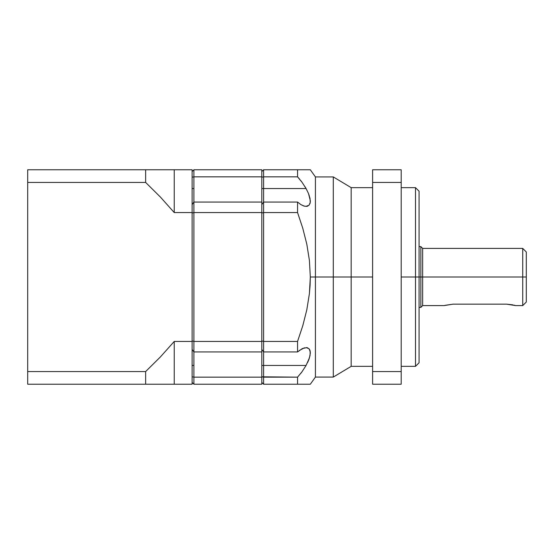 <?xml version="1.0" encoding="UTF-8"?>
<svg xmlns="http://www.w3.org/2000/svg" width="554" height="554" viewBox="0 0 554 554"><rect width="100%" height="100%" fill="white"/><g stroke="black" fill="none" stroke-linecap="round" stroke-linejoin="round"><path stroke-width="0.83" d="M419.073 307.38L420.86 307.38L420.86 246.62L422.647 248.407L422.647 305.593L444.093 305.593L453.027 304.16L506.64 304.16L515.58 305.593L522.727 305.593L526.3 302.02L526.3 277L522.727 277L522.727 305.593L522.727 277L420.86 277L420.86 307.38L422.647 305.593L422.647 277L415.5 277L415.5 366.353L419.073 362.78L419.073 277L419.073 362.78M193.9 365.46L193.9 377.156L192.113 376.81L193.9 377.156L193.9 384.227L261.807 384.227L261.807 377.156L193.9 377.156L193.9 384.227L261.807 384.227L261.807 377.156L193.9 377.156L193.9 351.949L261.807 351.949L261.807 377.156L261.807 341.437L193.9 341.437L193.9 351.949L261.807 351.949L261.807 341.437L193.9 341.437L193.9 212.563L261.807 212.563L261.807 341.437L261.807 202.051L193.9 202.051L192.113 204.592L193.9 202.051L193.9 212.563L261.807 212.563L261.807 202.051L193.9 202.051L193.9 212.563L192.113 213.061L193.9 212.563L193.9 351.949L192.113 349.408L193.9 351.949L193.9 365.46L192.113 365.46L192.113 341.437L174.24 341.437L160.425 356.914L145.647 371.561L27.7 371.561L27.7 384.227L192.113 384.227L192.113 365.46L193.9 365.46M193.9 188.54L193.9 202.051L193.9 176.844L261.807 176.844L261.807 202.051L261.807 169.773L193.9 169.773L193.9 176.844L261.807 176.844L261.807 169.773L193.9 169.773L193.9 176.844L192.113 177.19L193.9 176.844L193.9 188.54L192.113 188.54L192.113 169.773L27.7 169.773L27.7 182.439L145.647 182.439L160.383 197.037L174.24 212.563L192.113 212.563L192.113 341.437L174.24 341.437L174.24 384.227L192.113 384.227L192.113 188.54L193.9 188.54M304.458 206.206L300.808 204.571L297.553 202.051L263.6 202.051L263.6 176.844L297.553 176.844L297.553 169.773L263.6 169.773L263.6 176.844L297.553 176.844L301.978 182.197L306.071 188.54L261.807 188.54L263.6 188.54L263.6 202.051L261.807 204.592L263.6 202.051L263.6 212.563L297.553 212.563L297.553 202.051L263.6 202.051L263.6 212.563L297.553 212.563L302.782 228.269L306.819 244.21L309.409 260.442L310.316 277L310.088 285.331L309.409 293.572L306.812 309.804L302.775 325.745L297.553 341.437L297.553 351.949L302.387 348.549L306.757 347.628L309 348.729L309.769 349.879L310.302 353.327L309.416 357.926L306.071 365.46L301.978 371.803L297.553 377.156L261.807 376.81L263.6 377.156L263.6 384.227L302.782 384.227L297.553 384.227L297.553 377.156L297.553 384.227L263.6 384.227L263.6 365.46L306.071 365.46L301.978 371.803L297.553 377.156L263.6 377.156L263.6 365.46L306.071 365.46M306.826 384.227L302.782 384.227L310.316 384.227L315.42 377.08L315.42 277L310.316 277L309.409 293.572L306.812 309.804L302.775 325.745L297.553 341.437L263.6 341.437L263.6 212.563L261.807 213.061L263.6 212.563L263.6 365.46L261.807 365.46L263.6 365.46L263.6 351.949L297.553 351.949L297.553 341.437L263.6 341.437L263.6 351.949L297.553 351.949M444.779 305.386L453.027 304.16L506.64 304.16L512.956 304.887M514.064 305.157L514.777 305.351M299.783 179.378L297.553 176.844L297.553 169.773L263.6 169.773L263.6 176.844L261.807 177.19L263.6 176.844L263.6 188.54L306.071 188.54L308.502 193.54L310.302 200.617L310.219 202.529L309.028 205.243L305.794 206.407M307.802 347.912L307.387 347.76M306.23 347.587L309 348.729L310.212 351.409L310.032 355.523L308.516 360.432M310.15 351.077L309.915 350.239M308.716 359.92L309.187 358.625M309.88 356.25L310.011 355.626M307.525 362.662L308.273 361.007M372.607 366.353L351.167 366.353L351.167 277L351.167 366.353L333.293 377.08L333.293 277L333.293 377.08L315.42 377.08L315.42 277L310.316 277L309.409 260.442L306.819 244.21L302.782 228.269L297.553 212.563L297.553 202.051L300.808 204.571L303.952 206.067L306.791 206.365L309.028 205.243M333.293 277L315.42 277L315.42 176.92L315.42 277L351.167 277L333.293 277L333.293 176.92L333.293 277M372.607 277L351.167 277L351.167 187.647L351.167 277L372.607 277M401.2 187.647L415.5 187.647L415.5 277L415.5 187.647L419.073 191.22L419.073 277L401.2 277L415.5 277L415.5 366.353L401.2 366.353M526.3 251.98L526.3 277L522.727 277L522.727 248.407L526.3 251.98L526.3 302.02M27.7 384.227L145.647 384.227L145.647 371.561L27.7 371.561L27.7 182.439L145.647 182.439L145.647 169.773L27.7 169.773L27.7 384.227M145.647 371.561L160.425 356.914L174.24 341.437L160.425 356.914L145.647 371.561L145.647 384.227L162.066 384.227M401.2 384.227L372.607 384.227L401.2 384.227L401.2 371.561L372.607 371.561L372.607 384.227L372.607 182.439L372.607 371.561L401.2 371.561L401.2 182.439L372.607 182.439L401.2 182.439L401.2 169.773L372.607 169.773L372.607 182.439L372.607 169.773L401.2 169.773L401.2 384.227M301.978 182.197L306.071 188.54L308.502 193.54L310.018 198.422L310.219 202.529M310.095 169.773L302.775 169.773M299.769 179.351L298.287 177.64M309.208 195.43L309.077 195.056M309.901 203.789L310.157 202.896M307.345 206.247L307.782 206.095M297.553 169.773L302.782 169.773M310.316 277L309.409 260.442M302.782 384.227L297.553 384.227M299.181 350.564L304.451 347.794M298.654 178.049L298.246 177.599M301.909 182.093L300.711 180.521M305.947 188.318L304.998 186.705M310.302 201.663L310.316 200.984M310.316 353.05L310.309 352.42M300.649 373.562L301.888 371.935M419.073 246.62L420.86 246.62L420.86 277L419.073 277L419.073 191.22M522.727 277L422.647 277L422.647 248.407L522.727 248.407L522.727 277M261.807 340.939L263.6 341.437L261.807 340.939M261.807 349.408L263.6 351.949L261.807 349.408M261.807 365.46L261.807 351.949M261.807 382.44L263.6 384.227L261.807 382.44M263.6 169.773L261.807 171.56L263.6 169.773M192.113 171.56L193.9 169.773L192.113 171.56M192.113 340.939L193.9 341.437L192.113 340.939M192.113 382.44L193.9 384.227L192.113 382.44M163.264 169.773L174.24 169.773L174.24 212.563L192.113 212.563L192.113 169.773L146.027 169.773M174.24 169.773L174.24 212.563L160.383 197.037L145.647 182.439L145.647 169.773M174.24 341.437L174.24 384.227M514.888 305.386L515.407 305.538M310.316 169.773L315.42 176.92L333.293 176.92L351.167 187.647L372.607 187.647"/></g></svg>
